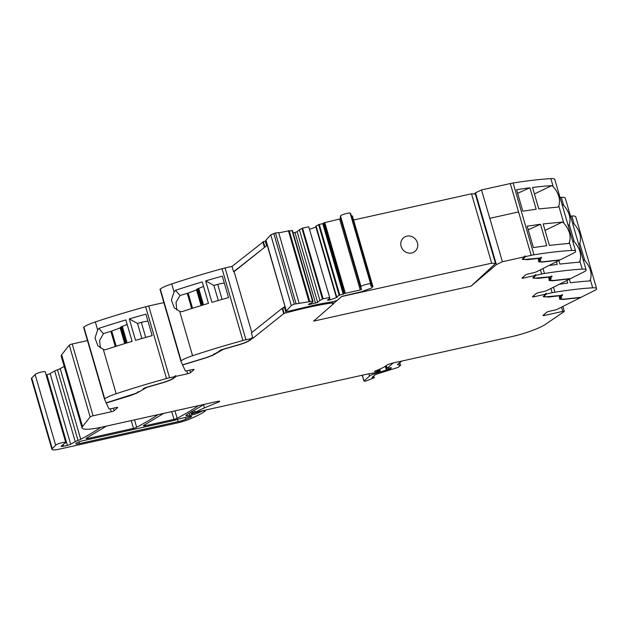<?xml version="1.0" encoding="UTF-8"?>
<svg xmlns="http://www.w3.org/2000/svg" width="628" height="628" viewBox="0 0 628 628"><rect width="100%" height="100%" fill="white"/><g stroke="black" fill="none" stroke-linecap="round" stroke-linejoin="round"><path stroke-width="0.94" d="M87.48 340.604L72.228 343.995L93.085 415.791L111.266 411.748A2.371 0.408 163.8 0 0 114.131 410.673L117.601 407.69A2.371 0.408 163.8 0 0 117.703 407.509A2.371 0.408 163.8 0 0 116.117 407.572L110.889 408.734A2.967 0.51 163.8 0 1 108.919 408.828L106.242 402.972L129.596 395.852L136.378 393.332L147.023 387.311L161.788 383.049C167.849 381.298 171.962 379.587 174.137 377.93L175.973 376.345L187.654 373.746A2.371 0.408 163.8 0 0 190.519 372.663L193.981 369.68A2.371 0.408 163.8 0 0 194.091 369.507A2.371 0.408 163.8 0 0 192.506 369.57L187.277 370.732A2.967 0.51 163.8 0 1 185.307 370.826L182.622 364.97L205.976 357.842L212.766 355.33L223.411 349.301L238.169 345.047C244.237 343.288 248.35 341.577 250.517 339.921L252.362 338.335L252.205 337.778L251.388 337.958L251.553 338.516L245.956 339.764A11.854 2.025 163.8 0 0 242.903 340.517A177.85 30.411 163.8 0 0 192.568 355.723A17.788 3.038 163.8 0 0 181.131 360.81A3.556 0.604 163.8 0 0 180.88 361.147L160.022 289.351A3.556 0.604 -16.2 0 1 160.022 289.351A3.556 0.604 -16.2 0 1 160.266 289.013A17.788 3.038 -16.2 0 1 171.711 283.927A177.85 30.411 -16.2 0 1 171.758 283.911A177.85 30.411 -16.2 0 1 173.218 283.432A177.85 30.411 -16.2 0 1 178.627 281.674A177.85 30.411 -16.2 0 1 222.045 268.721A11.854 2.025 -16.2 0 1 225.091 267.968L232.054 266.421L233.6 271.743L234.142 271.626L267.23 245.234L284.994 306.378L282.694 308.215L284.241 313.537L283.699 313.655L282.153 308.324L251.365 332.887L252.911 338.217L283.699 313.655M252.362 338.335L252.911 338.217M233.6 271.743L264.93 247.071L263.383 241.741L232.054 266.421M282.153 308.324L284.539 307.539L286.085 312.87A2.371 0.408 163.8 0 0 284.241 313.537M285.277 307.343A87.143 14.899 163.8 0 0 284.539 307.539M252.205 337.778L251.506 338.374M214.509 354.176L214.391 353.76L213.677 354.31M220.177 350.4L219.619 351.209M251.553 338.516L249.709 340.101C247.683 341.648 243.845 343.241 238.185 344.882L223.34 349.168C220.695 350 219.407 350.659 219.47 351.146L212.397 355.291L205.733 357.764L182.56 364.829L180.888 361.163A3.556 0.604 163.8 0 1 180.88 361.147L160.03 289.367M219.667 351.374L219.517 350.84L219.667 351.374M262.842 241.859L264.396 247.189M265.966 240.869L265.228 241.074A2.371 0.408 163.8 0 0 263.383 241.741M220.318 350.887L220.13 350.283M143.129 388.873L143.278 389.376L142.061 390.145L136.009 393.293L106.171 402.831L104.499 399.173A3.556 0.604 -16.2 0 1 104.743 398.819A17.788 3.038 -16.2 0 1 116.18 393.732A177.85 30.411 -16.2 0 1 166.514 378.527A11.854 2.025 -16.2 0 1 169.568 377.766L175.165 376.525L173.32 378.111C171.295 379.657 167.456 381.251 161.796 382.892L146.952 387.17C144.307 388.01 143.019 388.669 143.082 389.148L143.129 388.842M175.973 376.345L175.816 375.779L175 375.96L175.165 376.525M104.491 399.141L83.642 327.376A3.556 0.604 -16.2 0 1 83.634 327.361A3.556 0.604 -16.2 0 1 83.885 327.023A17.788 3.038 -16.2 0 1 95.323 321.936A177.85 30.411 -16.2 0 1 145.657 306.731A11.854 2.025 -16.2 0 1 148.71 305.969L163.869 302.602M175.816 375.779L175.118 376.376M143.93 388.889L143.741 388.285M143.239 389.211L143.788 388.402M137.289 392.312L137.987 391.778M72.228 343.995A2.371 0.408 163.8 0 0 69.292 345.149L61.646 354.765A29.642 5.071 163.8 0 0 61.191 356.139L82.048 427.935A29.642 5.071 163.8 0 0 101.838 427.126L217.728 401.371A2.967 0.51 163.8 0 1 219.706 401.292A2.967 0.51 163.8 0 1 218.52 402.077L204.508 407.878L203.59 404.699M61.646 354.765L82.511 426.561L90.149 416.945A2.371 0.408 163.8 0 1 93.085 415.791M82.511 426.561A29.642 5.071 163.8 0 0 82.048 427.935M379.909 369.107L380.278 370.693L376.886 372.341A5.966 1.021 163.8 0 1 374.076 372.969L368.487 373.872A5.942 1.013 163.8 0 0 367.137 374.139L195.457 412.298L195.127 411.175A32.609 5.574 -16.2 0 0 194.578 411.521A32.609 5.574 -16.2 0 0 192.592 412.965L192.105 411.285M195.457 412.298A32.609 5.574 -16.2 0 1 204.508 407.878M562.9 306.456L564.321 311.339A2.371 0.408 163.8 0 1 564.109 311.598L545.575 324.26A29.642 5.071 163.8 0 1 511.011 336.804L392.461 363.149A5.346 0.911 163.8 0 0 390.765 363.581A4.977 0.848 163.8 0 0 386.393 365.433A23.715 4.058 163.8 0 1 375.34 370.983L374.508 371.486L375.23 371.517A9.53 1.633 163.8 0 0 378.739 370.771L380.34 370.583M331.301 302.013L331.592 303.002L333.335 303.96L313.631 321.12L471.094 286.125L496.387 264.616L502.408 261.727L524.765 256.766L522.331 259.356L527.81 259.639L540.716 258.132L538.275 260.141L539.633 260.251L538.691 261.86L542.317 262.057L559.619 260.149L536.72 271.689A2.967 0.51 163.8 0 1 533.659 272.717L528.431 273.879A2.371 0.408 163.8 0 0 525.565 274.954L522.104 277.937A2.371 0.408 163.8 0 0 521.994 278.118A2.371 0.408 163.8 0 0 523.579 278.055L535.252 275.457L532.819 278.055L538.298 278.337L551.203 276.822L548.762 278.84L550.12 278.942L549.178 280.559L552.805 280.755L570.106 278.84L547.208 290.387A2.967 0.51 163.8 0 1 544.154 291.408L538.926 292.57A2.371 0.408 163.8 0 0 536.061 293.653L532.591 296.636A2.371 0.408 163.8 0 0 532.481 296.816A2.371 0.408 163.8 0 0 534.067 296.746L545.74 294.155L543.306 296.746L548.786 297.036L561.691 295.521L559.25 297.539L560.616 297.641L559.666 299.25L563.292 299.454L580.602 297.539L557.695 309.078A2.967 0.51 163.8 0 1 554.642 310.106L549.414 311.268A2.371 0.408 163.8 0 0 546.548 312.344L543.079 315.334A2.371 0.408 163.8 0 0 542.977 315.507A2.371 0.408 163.8 0 0 544.555 315.444L562.735 311.409A2.371 0.408 163.8 0 1 564.321 311.339M545.74 294.155L545.575 293.59L546.391 293.409L546.556 293.975L552.153 292.726A11.854 2.025 -16.2 0 1 554.948 292.193A177.85 30.411 -16.2 0 1 592.691 287.82A17.788 3.038 -16.2 0 1 596.6 288.582A17.788 3.038 -16.2 0 1 596.16 289.594A3.556 0.604 -16.2 0 1 595.462 290.042L581.143 297.264L563.975 299.164L560.412 298.967L561.369 297.358L560.011 297.248L562.547 295.27L544.774 296.926L544.029 295.623M560.097 298.724L559.658 298.7M559.933 298.543L559.666 299.25L559.532 298.787M560.506 297.287L560.309 298.347M559.729 297.028L559.273 296.989M543.33 296.44L544.35 296.738M535.252 275.457L535.087 274.899L535.904 274.719L536.069 275.276L541.666 274.036A11.854 2.025 -16.2 0 1 544.46 273.494A177.85 30.411 -16.2 0 1 582.195 269.122A17.788 3.038 -16.2 0 1 586.112 269.883A17.788 3.038 -16.2 0 1 585.673 270.896A3.556 0.604 -16.2 0 1 584.974 271.351L570.656 278.565L553.488 280.465L549.924 280.269L550.882 278.659L549.524 278.557L552.059 276.579L534.287 278.228L533.541 276.932M549.61 280.025L549.17 280.002M549.445 279.845L549.178 280.559L549.037 280.088M550.018 278.596L549.814 279.656M549.241 278.33L548.786 278.298M532.842 277.741L533.855 278.047M524.765 256.766L524.6 256.2L525.416 256.02L525.581 256.577L531.178 255.337A11.854 2.025 -16.2 0 1 533.965 254.795A177.85 30.411 -16.2 0 1 571.708 250.431A17.788 3.038 -16.2 0 1 575.625 251.192A17.788 3.038 -16.2 0 1 575.185 252.197A3.556 0.604 -16.2 0 1 574.487 252.652L560.168 259.874L543 261.766L539.436 261.57L540.394 259.961L539.036 259.859L541.564 257.88L523.799 259.537L523.053 258.234M539.122 261.334L538.675 261.303M538.957 261.154L538.691 261.86L538.549 261.389M539.53 259.898L539.326 260.958M538.745 259.631L538.298 259.599M522.355 259.042L523.367 259.348M502.408 261.727L489.801 218.332L518.563 211.934L489.777 218.332L481.527 189.939L510.313 183.541L518.563 211.934L510.313 183.541A11.854 2.025 -16.2 0 1 513.107 182.999A177.85 30.411 -16.2 0 1 546.195 178.949A177.85 30.411 -16.2 0 1 549.845 178.69A177.85 30.411 -16.2 0 1 550.819 178.635A17.788 3.038 -16.2 0 1 554.767 179.396L575.625 251.192M333.335 303.96L332.707 301.801M202.671 283.385L202.247 281.909A177.85 30.411 -16.2 0 0 175.526 290.277L174.027 291.902L171.397 300.019L174.278 307.83L179.663 311.3L181.759 311.731A177.85 30.411 -16.2 0 1 208.48 303.363M208.472 303.371L202.663 283.385M211.919 302.351A177.85 30.411 -16.2 0 1 228.545 297.601L222.312 276.147A177.85 30.411 -16.2 0 0 205.686 280.889L211.919 302.351M64.182 366.446A207.491 35.474 163.8 0 1 60.202 368.612A6.225 1.068 163.8 0 1 57.486 369.766L78.013 440.44A6.225 1.068 163.8 0 0 80.737 439.294A207.491 35.474 163.8 0 0 100.723 427.37M78.013 440.44A5.927 1.013 163.8 0 0 75.234 441.641L70.666 444.239A2.967 0.51 163.8 0 1 67.408 445.37L63.514 446.241A3.556 0.604 163.8 0 1 61.136 446.335A3.556 0.604 163.8 0 1 61.301 446.068L63.373 444.279A8.894 1.523 163.8 0 1 64.715 443.431A5.338 0.911 163.8 0 0 65.752 442.512A5.338 0.911 163.8 0 0 62.148 442.669A5.338 0.911 163.8 0 0 56.544 444.577A5.338 0.911 163.8 0 0 55.649 445.174L52.25 448.667A11.854 2.025 163.8 0 0 51.936 449.365A11.854 2.025 163.8 0 0 59.848 449.044L176.97 423.013A14.821 2.536 163.8 0 0 189.978 418.931A56.316 9.632 163.8 0 0 201.266 413.585A56.332 9.632 163.8 0 0 203.66 412.227A2.967 0.51 163.8 0 0 203.919 412.046L205.262 410.845L201.776 410.893M204.171 404.385L186.5 414.865A5.927 1.013 163.8 0 0 185.943 415.532A5.927 1.013 163.8 0 0 189.899 415.367L191.846 414.935A7.12 1.217 163.8 0 0 198.974 412.58L201.886 411.269M163.665 413.389L143.608 425.494A2.967 0.51 163.8 0 0 143.365 425.808A2.967 0.51 163.8 0 0 145.343 425.729L173.987 419.363A2.967 0.51 163.8 0 0 177.135 418.287A207.491 35.474 163.8 0 0 198.542 405.633M106.336 426.129L86.326 438.234A2.967 0.51 163.8 0 0 86.083 438.54A2.967 0.51 163.8 0 0 88.061 438.462L133.505 428.359A2.967 0.51 163.8 0 0 136.653 427.283A207.491 35.474 163.8 0 0 158.036 414.637M172.253 420.854A8.894 1.523 163.8 0 0 177.857 419.253A2.967 0.51 163.8 0 1 179.726 418.719L189.656 416.505A2.967 0.51 163.8 0 1 191.634 416.427A2.967 0.51 163.8 0 1 190.794 417.063A49.918 8.533 163.8 0 1 185.919 419.214A8.894 1.523 163.8 0 1 178.171 421.639L79.505 443.572A5.628 0.966 163.8 0 1 75.745 443.721A5.628 0.966 163.8 0 1 82.794 440.738L172.253 420.854M190.928 412.015L191.485 413.923L192.592 412.965M191.485 413.923L201.329 410.987M544.774 296.926L544.712 295.56L546.556 293.975M546.391 293.409L545.701 294.006M534.287 278.228L534.224 276.862L536.069 275.276M535.904 274.719L535.213 275.315M523.799 259.537L523.736 258.171L525.581 256.577M525.416 256.02L524.725 256.616M175.526 290.277L180.032 295.529L187.254 293.323L191.673 308.536M196.548 289.908L188.133 293.033A2.967 0.51 -16.2 0 1 187.254 293.323M201.101 305.593L196.501 289.767A5.338 0.911 -16.2 0 1 197.066 289.123L203.535 286.399M218.277 300.498L213.905 285.442L205.686 280.889M213.905 285.442A126.848 21.69 -16.2 0 1 217.72 284.374A8.761 1.499 -16.2 0 1 224.345 283.157M98.894 328.515L97.638 329.904L95.009 338.029L97.897 345.832L103.275 349.301L105.08 349.835A177.85 30.411 -16.2 0 1 132.092 341.373L125.859 319.919A177.85 30.411 -16.2 0 0 98.847 328.381L103.392 333.758L98.847 328.381M135.53 340.352A177.85 30.411 -16.2 0 1 152.157 335.603L145.924 314.149A177.85 30.411 -16.2 0 0 129.297 318.898L135.53 340.352M57.486 369.766A5.927 1.013 163.8 0 0 54.707 370.96L50.138 373.566L70.666 444.239M46.103 374.869L46.872 374.696A2.967 0.51 163.8 0 0 50.138 373.566M65.752 442.512L45.224 371.839A5.338 0.911 163.8 0 0 41.613 371.996A5.338 0.911 163.8 0 0 36.016 373.903A5.338 0.911 163.8 0 0 35.113 374.5L55.649 445.174M51.936 449.365L31.4 378.692A11.854 2.025 163.8 0 1 31.722 377.993L35.113 374.5M570.491 216.103A177.85 30.411 -16.2 0 1 570.828 216.087A177.85 30.411 -16.2 0 1 571.794 216.024A177.85 30.411 -16.2 0 1 571.825 216.024A17.788 3.038 -16.2 0 1 575.743 216.786L596.6 288.582M592.691 287.82L590.375 279.853C592.235 273.447 590.359 266.979 584.739 260.455L579.777 243.389C581.638 236.984 579.762 230.515 574.141 223.992L572.65 223.042A177.85 30.411 -16.2 0 0 572.5 223.05M559.995 197.412A177.85 30.411 -16.2 0 1 560.333 197.388A177.85 30.411 -16.2 0 1 561.338 197.325A17.788 3.038 -16.2 0 1 565.255 198.087L586.112 269.883M562.029 204.406L563.654 205.301C569.274 211.824 571.15 218.293 569.29 224.698L568.246 225.805M582.195 269.122L579.88 261.154C581.748 254.748 579.864 248.28 574.251 241.756L572.626 240.862M551.674 185.645L553.166 186.602C558.787 193.126 560.663 199.594 558.802 206L557.907 207.099L538.793 208.92L532.56 187.466A177.85 30.411 -16.2 0 1 551.674 185.645L534.444 193.942M571.708 250.431L569.392 242.455C571.26 236.049 569.376 229.581 563.756 223.058L562.264 222.108L545.041 230.405M120.16 327.918L111.745 331.034A2.967 0.51 -16.2 0 1 110.866 331.333L103.353 333.625M124.713 343.602L120.113 327.777A5.338 0.911 -16.2 0 1 120.678 327.133L127.162 324.401M141.889 338.5L137.516 323.451L129.297 318.898M137.516 323.451A126.848 21.69 -16.2 0 1 141.331 322.384A8.761 1.499 -16.2 0 1 147.957 321.159M583.098 259.505A177.85 30.411 -16.2 0 1 583.239 259.497L584.739 260.455M579.777 243.389L578.883 244.496A177.85 30.411 -16.2 0 0 578.733 244.504M590.375 279.853L589.472 280.952A177.85 30.411 -16.2 0 0 584.629 281.305A177.85 30.411 -16.2 0 0 570.365 282.773L569.337 279.232M559.352 284.264A177.85 30.411 -16.2 0 1 567.72 283.102L566.951 280.433M100.394 347.99L99.585 340.431L103.392 333.758M561.251 295.607L562.288 294.611M550.764 276.909L551.8 275.912M540.276 258.21L541.312 257.213M560.011 297.248L560.302 296.471M549.524 278.557L549.814 277.772M539.036 259.859L539.326 259.074M561.809 297.531L561.369 297.358M560.82 297.696L561.212 296.793M551.321 278.84L550.882 278.659M550.332 278.997L550.717 278.102M540.834 260.141L540.394 259.961M539.845 260.298L540.229 259.403M560.412 298.967L560.545 298.214M549.924 280.269L550.05 279.523M539.436 261.57L539.562 260.824M373.739 375.952L374.264 377.742L366.493 380.819C364.515 381.29 363.706 381.29 364.059 380.819L369.515 376.125C370.803 375.12 373.275 374.06 376.949 372.938L390.388 368.848L391.377 368L390.749 367.765L387.091 368.275L393.254 362.976M362.238 375.222L363.926 381.039L362.419 375.183M390.381 368.848L390.294 367.859M386.212 365.582L387.029 368.385L386.291 365.512M579.88 261.154L578.985 262.253A177.85 30.411 -16.2 0 0 574.141 262.606L559.878 264.074L558.849 260.534M548.864 265.566A177.85 30.411 -16.2 0 1 557.232 264.412L556.463 261.735M569.392 242.455L568.497 243.562A177.85 30.411 -16.2 0 0 563.654 243.907L549.39 245.375L543.157 223.921L562.264 222.108M533.408 247.628L527.175 226.174L540.512 224.259L546.745 245.713A177.85 30.411 -16.2 0 0 533.408 247.628M529.922 187.796A177.85 30.411 -16.2 0 0 516.585 189.711L522.818 211.165L536.155 209.25L529.922 187.796L517.629 193.306M374.264 377.742L372.247 377.24M397.446 364.562L400.374 365.512L398.238 367.349L377.42 373.856L374.947 374.916L371.957 377.491M401.724 361.092L397.367 364.632M400.374 365.512L399.494 362.803M391.283 367.678L390.749 367.765L390.883 368.306M528.219 229.769L540.512 224.259M550.819 178.635A177.85 30.411 -16.2 0 1 550.85 178.635L553.166 186.602M176.782 309.989L176.005 302.264L180.032 295.529M489.801 218.332L481.511 189.954L475.529 192.82L496.387 264.616M104.499 399.173A3.556 0.604 -16.2 0 1 104.491 399.157L83.634 327.361M474.211 193.942L475.529 192.82M331.592 303.002A87.143 14.899 163.8 0 0 286.085 312.87M251.828 332.51L234.142 271.626M370.685 285.756L372.569 286.949L371.533 288.04L361.281 291.792L341.922 296.361L337.401 300.255L333.013 301.754A89.247 15.26 163.8 0 0 316.096 304.745L290.505 310.75C287.412 311.496 286.085 311.519 286.525 310.813L291.274 305.475L294.32 304.133L312.571 301.173L292.036 230.5L312.964 301.157L292.428 230.484L289.335 231.096M265.989 240.139L286.376 311.119L265.989 240.139L270.739 234.801L275.496 232.972L278.667 232.635L299.187 303.387M372.106 286.627L372.608 286.933M351.617 216.103L352.033 216.275M371.949 286.69L371.525 286.368M312.964 301.157L312.642 302.264L308.426 304.415L309.533 304.502L317.658 302.366L319.911 300.427L323.106 298.826L329.661 297.444L329.684 298.253L327.431 300.192L330.163 299.917L337.33 297.217L336.263 297.013L339.159 295.333L344.521 293.512L360.244 289.963L361.712 289.312L360.841 288.189L361.037 286.635C361.359 285.387 371.588 282.694 370.685 284.099L370.496 284.633M360.841 288.189L340.305 217.516L340.502 215.961C340.823 214.713 351.06 212.021 350.149 213.418M350.165 213.285L370.685 284.099M343.288 294.344L322.753 223.67L324.794 222.61L341.177 218.638M339.795 295.121L319.267 224.447L322.753 223.67M339.159 295.333L318.632 224.659L319.267 224.447M336.608 296.714L316.072 226.041L318.632 224.659M336.263 297.013L315.727 226.339L316.072 226.041M309.832 229.196L315.947 227.093M328.538 300.278L328.295 299.446M329.661 297.444L308.733 226.786L302.57 228.152L323.106 298.826M322.462 299.046L301.935 228.372L302.57 228.152M319.911 300.427L299.375 229.754L301.935 228.372M317.658 302.366L297.123 231.693L299.375 229.754M315.507 303.175L294.972 232.501L297.123 231.693M293.135 232.91L294.972 232.501M309.533 304.502L309.29 303.669M309.69 301.424L308.945 301.369L288.417 230.696L289.155 230.751L278.73 232.847M333.287 303.795L337.04 300.49M313.631 321.12L471.094 286.125L495.5 263.509L491.677 263.187L341.742 296.518M353.58 220.012L471.518 193.801L475.31 193.997L495.5 263.509M471.518 193.801L491.677 263.187M411.717 252.982A8.894 8.203 49.3 0 0 415.069 251.31A8.894 8.203 49.3 0 0 416.647 240.893A8.894 8.203 49.3 0 0 406.826 236.159A8.894 8.203 49.3 0 0 403.474 237.831A8.894 8.203 49.3 0 0 401.896 248.248A8.894 8.203 49.3 0 0 411.717 252.982A8.894 8.203 49.3 0 0 415.069 251.31A8.894 8.203 49.3 0 0 416.647 240.893A8.894 8.203 49.3 0 0 406.826 236.159A8.894 8.203 49.3 0 0 403.474 237.831A8.894 8.203 49.3 0 0 401.896 248.248A8.894 8.203 49.3 0 0 411.717 252.982M245.956 339.764L225.091 267.968M265.228 241.074L266.586 245.752M250.399 339.505L250.517 339.921M214.384 353.768L214.533 354.286M189.789 370.175L190.519 372.663M169.568 377.766L148.71 305.969M186.806 370.826L187.654 373.746M174.011 377.514L174.137 377.93M113.401 408.176L114.131 410.673M110.418 408.836L111.266 411.748M69.292 345.149L90.149 416.945M218.285 401.261L218.52 402.077M561.503 307.163L562.735 311.409M544.233 314.338L544.555 315.444M550.929 288.511L552.153 292.726M533.745 295.639L534.067 296.746M540.441 269.812L541.666 274.036M523.257 276.948L523.579 278.055M531.178 255.337L518.563 211.934M192.568 355.723L179.663 311.3M242.903 340.517L222.045 268.721M174.027 291.902L171.711 283.927M181.131 360.81L160.266 289.013M166.514 378.527L145.657 306.731M116.18 393.732L103.275 349.301M97.638 329.904L95.323 321.936M60.202 368.612L80.737 439.294M54.707 370.96L75.234 441.641M46.872 374.696L67.408 445.37M63.028 444.577L63.514 446.241M31.722 377.993L52.25 448.667M204.602 410.265L204.767 410.822M199.728 412.015L199.555 411.426M199.037 411.552L199.288 412.392M198.707 411.63L198.974 412.58M191.595 414.064L191.846 414.935M189.24 413.083L189.899 415.367M174.977 410.869L177.135 418.287M171.727 411.591L173.987 419.363M144.997 424.544L145.343 425.729M134.502 419.865L136.653 427.283M131.252 420.587L133.505 428.359M87.716 437.269L88.061 438.462M574.141 223.992L571.825 216.024M544.594 295.144L544.712 295.56M563.654 205.301L561.338 197.325M574.251 241.756L569.29 224.698M534.098 276.446L534.224 276.862M563.756 223.058L558.802 206M523.611 257.755L523.736 258.171M202.718 305.098L197.922 288.582M203.488 304.87L198.66 288.236M201.792 305.381L197.066 289.123M222.084 299.407L217.72 284.374M104.743 398.819L83.885 327.023M554.948 292.193L553.496 287.216M110.866 331.333L115.285 346.538M116.164 346.264L111.745 331.034M125.404 343.39L120.678 327.133M126.338 343.108L121.534 326.584M127.099 342.872L122.272 326.246M145.704 337.417L141.331 322.384M368.848 373.817L369.515 376.125M385.254 366.281L386.377 370.135M376.784 372.373L376.949 372.938M388.143 368.322L388.528 369.641M385.749 365.936L386.926 369.994M533.965 254.795L513.107 182.999M544.46 273.494L543.008 268.517M192.553 308.254L188.133 293.033M79.002 441.837L79.505 443.572M177.512 419.371L178.171 421.639M185.409 417.455L185.919 419.214M190.582 416.34L190.794 417.063M375.097 371.077L375.23 371.517M378.441 369.743L378.739 370.771M378.817 369.586L379.139 370.669M291.274 305.475L270.739 234.801M361.037 286.635L340.502 215.961M360.244 289.963L339.709 219.29M345.329 293.284L324.794 222.61M344.521 293.512L323.985 222.838M343.893 293.818L323.357 223.144M330.163 299.917L329.684 298.253M296.024 303.646L275.496 232.972M294.32 304.133L273.792 233.459M560.953 297.782L560.796 297.225M561.691 295.521L561.526 294.964M550.466 279.083L550.309 278.526M551.203 276.822L551.039 276.265M539.978 260.392L539.813 259.827M540.716 258.132L540.551 257.566M205.058 410.163L205.262 410.845M559.76 297.146L559.603 296.589M549.272 278.455L549.108 277.89M538.785 259.757L538.62 259.199M560.137 298.865L559.972 298.3M549.649 280.166L549.484 279.601M539.162 261.468L538.997 260.91M399.722 362.607L400.499 365.292M190.865 412.062L191.43 414.009M352.426 216.024L372.954 286.698M351.798 215.773L372.326 286.447M351.288 215.483L371.823 286.156M370.991 284.296L371.438 285.826M371.046 285.057L371.179 285.465M350.62 213.473L371.156 284.146M289.21 230.657L309.737 301.338"/></g></svg>
